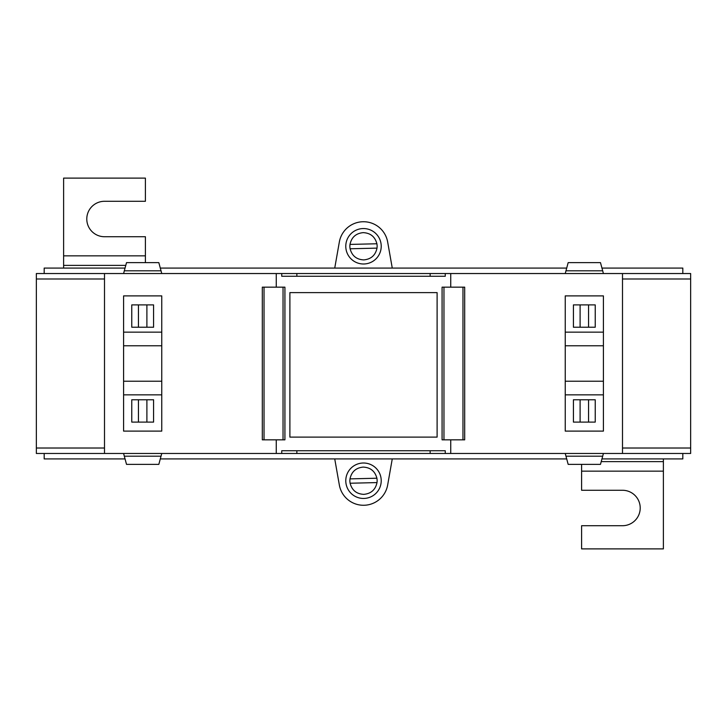 <?xml version="1.0" encoding="UTF-8"?>
<svg xmlns="http://www.w3.org/2000/svg" width="727" height="727" viewBox="0 0 727 727"><rect width="100%" height="100%" fill="white"/><g stroke="black" fill="none" stroke-linecap="round" stroke-linejoin="round"><path stroke-width="1.09" d="M44.183 273.534L44.183 268.081L125.053 268.081M160.294 268.081L566.706 268.081M601.947 268.081L682.817 268.081L682.817 273.534M392.262 268.081L387.664 242.009A24.536 24.536 0 0 0 339.336 242.009L334.738 268.081M345.779 246.271A17.721 17.721 0 0 0 363.5 263.992A17.721 17.721 0 0 0 381.221 246.271A17.721 17.721 0 0 0 363.5 228.551A17.721 17.721 0 0 0 345.779 246.271M682.817 453.466L682.817 458.919L601.947 458.919M566.706 458.919L160.294 458.919M125.053 458.919L44.183 458.919L44.183 453.466M622.494 453.466L622.494 273.534L690.65 273.534L690.65 453.466L430.148 453.466L430.148 450.74M36.35 448.014L36.35 453.466L104.506 453.466L104.506 273.534L36.35 273.534L36.35 448.014L104.506 448.014M276.26 439.835L284.92 439.835L284.92 287.165L262.311 287.165L262.311 439.835L276.26 439.835L276.26 453.466L104.506 453.466M276.26 287.165L276.26 273.534L104.506 273.534M161.757 431.111L123.59 431.111L161.757 431.111L161.757 295.889L123.59 295.889L123.59 431.111L123.59 394.852L161.757 394.852L161.757 431.111M445.26 453.466L445.26 450.74L281.74 450.74L281.74 453.466L276.26 453.466M445.26 273.534L281.74 273.534L281.74 276.26L445.26 276.26L445.26 273.534L450.74 273.534L450.74 287.165L442.08 287.165L442.08 439.835L450.74 439.835L450.74 453.466M281.74 273.534L276.26 273.534M437.109 292.618L289.891 292.618L289.891 437.109L437.109 437.109L437.109 292.618M296.852 273.534L296.852 276.26M430.148 273.534L430.148 276.26M450.74 287.165L464.689 287.165L464.689 439.835L450.74 439.835M450.74 273.534L622.494 273.534M603.41 431.111L565.242 431.111L603.41 431.111L603.41 295.889L565.242 295.889L565.242 431.111L565.242 394.852L603.41 394.852L603.41 431.111M334.738 458.919L339.336 484.991A24.536 24.536 0 0 0 387.664 484.991L392.262 458.919M345.779 480.729A17.721 17.721 0 0 0 363.5 498.449A17.721 17.721 0 0 0 381.221 480.729A17.721 17.721 0 0 0 363.5 463.008A17.721 17.721 0 0 0 345.779 480.729M690.65 278.986L622.494 278.986M622.494 448.014L690.65 448.014M104.506 278.986L36.35 278.986M430.148 453.466L281.74 453.466M296.852 453.466L296.852 450.74M289.891 292.618L289.891 437.109M123.59 295.889L123.59 332.148L161.757 332.148L161.757 295.889L123.59 295.889M161.757 453.466L161.03 456.192L124.317 456.192L123.59 453.466M161.03 456.192L158.831 464.371L126.516 464.371L124.317 456.192M131.769 399.768L153.579 399.768L153.579 422.105L131.769 422.105L131.769 399.768M161.757 381.221L123.59 381.221M123.59 345.779L161.757 345.779M131.769 304.895L131.769 327.232L153.579 327.232L153.579 304.895L131.769 304.895M123.59 273.534L124.317 270.808L161.03 270.808L158.831 262.629L126.516 262.629L124.317 270.808M161.757 273.534L161.03 270.808M138.448 422.105L138.448 399.768M146.899 422.105L146.899 399.768M138.448 327.232L138.448 304.895M146.899 327.232L146.899 304.895M565.242 295.889L565.242 332.148L603.41 332.148L603.41 295.889L565.242 295.889M603.41 453.466L602.683 456.192L565.969 456.192L565.242 453.466M602.683 456.192L600.484 464.371L568.169 464.371L565.969 456.192M573.421 399.768L595.231 399.768L595.231 422.105L573.421 422.105L573.421 399.768M603.41 381.221L565.242 381.221M565.242 345.779L603.41 345.779M573.421 304.895L573.421 327.232L595.231 327.232L595.231 304.895L573.421 304.895M565.242 273.534L565.969 270.808L602.683 270.808L600.484 262.629L568.169 262.629L565.969 270.808M603.41 273.534L602.683 270.808M580.101 399.768L580.101 422.105M588.552 399.768L588.552 422.105M580.101 304.895L580.101 327.232M588.552 304.895L588.552 327.232M350.105 483.237C351.968 490.289 356.539 493.996 363.827 494.36C371.088 493.642 375.486 489.716 377.004 482.583L350.105 483.237A13.631 13.631 0 0 1 349.996 478.875L376.895 478.221C375.032 471.169 370.461 467.461 363.173 467.097C355.912 467.815 351.514 471.741 349.996 478.875M377.004 482.583A13.631 13.631 0 0 0 376.895 478.221M350.105 248.779C351.968 255.831 356.539 259.539 363.827 259.902C371.088 259.185 375.486 255.259 377.004 248.125L350.105 248.779A13.631 13.631 0 0 1 349.996 244.417L376.895 243.763C375.032 236.711 370.461 233.003 363.173 232.64C355.912 233.358 351.514 237.284 349.996 244.417M377.004 248.125A13.631 13.631 0 0 0 376.895 243.763M663.387 458.919L663.387 548.885L581.6 548.885L581.6 525.712L622.494 525.712A17.721 17.721 0 0 0 640.214 507.991A17.721 17.721 0 0 0 622.494 490.271L581.6 490.271L581.6 471.16L663.387 471.16M581.6 464.371L581.6 471.16M63.612 268.081L63.612 178.115L145.4 178.115L145.4 201.288L104.506 201.288A17.721 17.721 0 0 0 86.786 219.009A17.721 17.721 0 0 0 104.506 236.729L145.4 236.729L145.4 255.84L63.612 255.84M145.4 262.629L145.4 255.84M264.028 287.165L264.028 439.835M443.961 287.165L443.961 439.835M283.039 287.165L283.039 439.835M462.972 287.165L462.972 439.835M601.229 461.618L663.387 461.618M125.771 265.382L63.612 265.382"/></g></svg>
